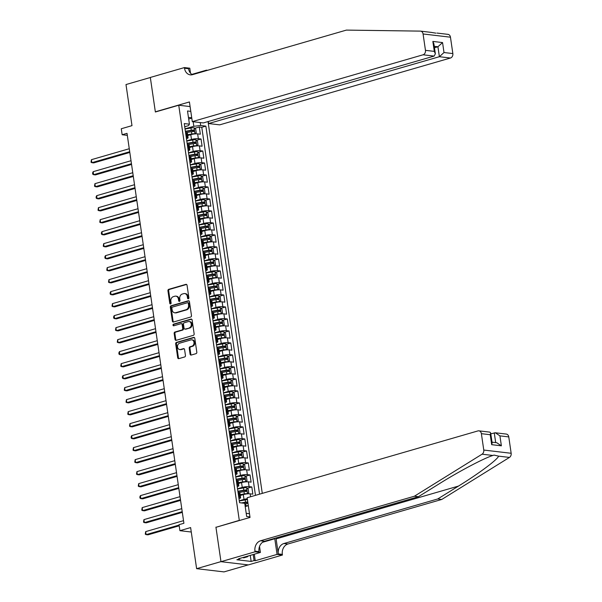 <?xml version="1.0" encoding="UTF-8"?>
<svg xmlns="http://www.w3.org/2000/svg" width="602" height="602" viewBox="0 0 602 602"><rect width="100%" height="100%" fill="white"/><g stroke="black" fill="none" stroke-linecap="round" stroke-linejoin="round"><path stroke-width="0.9" d="M188.328 298.78A0.85 0.677 -83.3 0 0 188.877 297.764L187.049 285.25A1.212 0.971 -83.3 0 0 185.928 284.347L168.718 289.329A1.212 0.971 -83.3 0 0 167.935 290.781L169.764 303.295A0.85 0.677 -83.3 0 0 171.103 302.911L170.863 301.293A3.883 3.093 -83.3 0 1 173.376 296.635L174.806 296.222A3.883 3.093 -83.3 0 1 175.814 296.131A3.883 3.093 -83.3 0 1 178.418 299.104L178.651 300.722A0.85 0.677 -83.3 0 0 179.99 300.338L179.75 298.712A3.883 3.093 -83.3 0 1 182.263 294.062L183.693 293.648A3.883 3.093 -83.3 0 1 184.701 293.558A3.883 3.093 -83.3 0 1 187.305 296.53L187.538 298.148A0.85 0.677 -83.3 0 0 188.328 298.78M190.081 354.149A1.212 0.971 -83.3 0 0 191.21 355.052L196.034 353.652A1.212 0.971 -83.3 0 0 196.816 352.2L194.792 338.301A1.212 0.971 -83.3 0 0 193.663 337.398L176.461 342.387A1.212 0.971 -83.3 0 0 175.679 343.84L177.703 357.738A1.212 0.971 -83.3 0 0 178.832 358.634L184.663 356.948A1.212 0.971 -83.3 0 0 185.446 355.496L184.581 349.544A1.212 0.971 -83.3 0 0 183.452 348.648L180.562 349.484A3.243 2.589 -83.3 0 1 179.72 349.551A3.243 2.589 -83.3 0 1 177.5 346.556A3.243 2.589 -83.3 0 1 179.637 343.185L190.969 339.904A3.243 2.589 -83.3 0 1 191.805 339.829A3.243 2.589 -83.3 0 1 194.025 342.831A3.243 2.589 -83.3 0 1 191.887 346.203L189.999 346.752A1.212 0.971 -83.3 0 0 189.216 348.204L190.081 354.149L190.819 354.239A1.212 0.971 -83.3 0 0 191.278 355.029M216.389 527.179L239.295 520.361L178.741 105.23L155.369 111.995L150.334 77.507L125.991 84.551L131.988 125.645L121.273 128.753L122.153 134.75L127.022 133.335L183.903 523.273L179.035 524.681L179.915 530.678L191.27 532.017M215.93 527.126L220.964 561.621L196.621 568.672L190.623 527.578L179.915 530.678M190.691 317.028A1.212 0.971 -83.3 0 0 191.474 315.576L189.449 301.677A1.212 0.971 -83.3 0 0 188.321 300.774L171.118 305.756A1.212 0.971 -83.3 0 0 170.336 307.216L172.36 321.107A1.212 0.971 -83.3 0 0 173.489 322.01L190.691 317.028M192.121 319.986L194.145 333.884A1.212 0.971 -83.3 0 1 193.362 335.337L176.16 340.326A1.212 0.971 -83.3 0 1 175.031 339.423L174.166 333.478A1.212 0.971 -83.3 0 1 174.949 332.018L181.924 330.001A1.212 0.971 -83.3 0 0 182.707 328.541L182.135 324.598A1.212 0.971 -83.3 0 0 181.006 323.695L173.745 325.802A0.85 0.677 -83.3 0 1 173.504 324.154L190.992 319.09A1.212 0.971 -83.3 0 1 192.121 319.986M248.205 564.894L224.004 571.9L196.621 568.672M250.582 496.77L250.154 493.828L252.855 494.144L251.802 486.943L247.241 488.267M237.527 488.771L242.245 487.409A4.944 0.948 -8.3 0 1 249.1 486.627L248.4 481.826L251.102 482.149L250.056 474.948L245.496 476.265M235.781 476.776L240.499 475.407A4.944 0.948 -8.3 0 1 247.354 474.632L246.654 469.831L249.356 470.147L248.302 462.953L243.742 464.27M234.027 464.774L238.746 463.412A4.944 0.948 -8.3 0 1 245.601 462.629L244.901 457.829L247.603 458.152L246.549 450.951L241.989 452.275M232.274 452.779L236.992 451.41A4.944 0.948 -8.3 0 1 243.848 450.635L243.148 445.834L245.849 446.15L244.803 438.956L240.243 440.273M230.528 440.777L235.247 439.415A4.944 0.948 -8.3 0 1 242.102 438.632L241.402 433.839L244.103 434.155L243.05 426.953L238.49 428.278M228.775 428.782L233.493 427.412A4.944 0.948 -8.3 0 1 240.348 426.637L239.649 421.836L242.35 422.16L241.304 414.959L236.744 416.275M227.029 416.787L231.747 415.418A4.944 0.948 -8.3 0 1 238.603 414.643L237.903 409.842L240.604 410.158L239.551 402.956L234.991 404.281M225.276 404.785L229.994 403.423A4.944 0.948 -8.3 0 1 236.849 402.64L236.15 397.839L238.851 398.163L237.798 390.961L233.237 392.286M223.523 392.79L228.241 391.42A4.944 0.948 -8.3 0 1 235.096 390.645L234.396 385.844L237.098 386.16L236.052 378.967L231.492 380.283M221.777 380.788L226.495 379.426A4.944 0.948 -8.3 0 1 233.35 378.643L232.65 373.85L235.352 374.166L234.298 366.964L229.738 368.289M220.023 368.793L224.742 367.423A4.944 0.948 -8.3 0 1 231.597 366.648L230.897 361.847L233.599 362.171L232.553 354.969L227.992 356.286M218.278 356.798L222.996 355.428A4.944 0.948 -8.3 0 1 229.851 354.653L229.151 349.852L231.853 350.168L230.799 342.967L226.239 344.291M216.524 344.795L221.243 343.433A4.944 0.948 -8.3 0 1 228.098 342.651L227.398 337.85L230.099 338.173L229.046 330.972L224.486 332.296M214.771 332.801L219.489 331.431A4.944 0.948 -8.3 0 1 226.344 330.656L225.645 325.855L228.346 326.171L227.3 318.977L222.74 320.294M213.025 320.798L217.743 319.436A4.944 0.948 -8.3 0 1 224.599 318.654L223.899 313.86L226.6 314.176L225.547 306.975L220.987 308.299M211.272 308.803L215.99 307.434A4.944 0.948 -8.3 0 1 222.845 306.659L222.146 301.858L224.847 302.174L223.801 294.98L219.241 296.297M209.526 296.809L214.244 295.439A4.944 0.948 -8.3 0 1 221.1 294.656L220.4 289.863L223.101 290.179L222.048 282.978L217.488 284.302M207.773 284.806L212.491 283.444A4.944 0.948 -8.3 0 1 219.346 282.662L218.646 277.861L221.348 278.184L220.294 270.983L215.734 272.307M206.019 272.811L210.738 271.442A4.944 0.948 -8.3 0 1 217.593 270.667L216.893 265.866L219.595 266.182L218.549 258.988L213.988 260.305M204.274 260.809L208.992 259.447A4.944 0.948 -8.3 0 1 215.847 258.664L215.147 253.863L217.849 254.187L216.795 246.986L212.235 248.31M202.52 248.814L207.238 247.445A4.944 0.948 -8.3 0 1 214.094 246.669L213.394 241.869L216.095 242.185L215.049 234.991L210.489 236.308M200.775 236.819L205.493 235.45A4.944 0.948 -8.3 0 1 212.348 234.667L211.648 229.874L214.35 230.19L213.296 222.988L208.736 224.313M199.021 224.817L203.739 223.455A4.944 0.948 -8.3 0 1 210.595 222.672L209.895 217.871L212.596 218.195L211.543 210.993L206.983 212.31M197.268 212.822L201.986 211.452A4.944 0.948 -8.3 0 1 208.841 210.677L208.142 205.876L210.843 206.193L209.797 198.999L205.237 200.315M195.522 200.82L200.24 199.458A4.944 0.948 -8.3 0 1 207.096 198.675L206.396 193.874L209.097 194.198L208.044 186.996L203.484 188.321M193.769 188.825L198.487 187.455A4.944 0.948 -8.3 0 1 205.342 186.68L204.642 181.879L207.344 182.195L206.298 175.001L201.738 176.318M192.023 176.822L196.741 175.46A4.944 0.948 -8.3 0 1 203.596 174.678L202.897 169.884L205.598 170.2L204.545 162.999L199.984 164.323M190.27 164.828L194.988 163.458A4.944 0.948 -8.3 0 1 201.843 162.683L201.143 157.882L203.845 158.206L202.791 151.004L198.231 152.321M188.516 152.833L193.234 151.463A4.944 0.948 -8.3 0 1 200.09 150.688L199.39 145.887L202.091 146.203L201.045 139.002L198.344 138.686A4.944 0.948 171.7 0 0 191.489 139.468L186.77 140.83M196.485 140.326L201.045 139.002M250.154 493.828A4.944 0.948 171.7 0 0 243.298 494.603L240.273 495.484M247.309 498.742A4.944 0.948 -8.3 0 0 243.998 499.404L239.28 500.774M248.4 481.826A4.944 0.948 171.7 0 0 241.545 482.608L238.52 483.481M246.654 469.831A4.944 0.948 171.7 0 0 239.792 470.606L236.774 471.486M244.901 457.829A4.944 0.948 171.7 0 0 238.046 458.611L235.021 459.484M243.148 445.834A4.944 0.948 171.7 0 0 236.293 446.616L233.267 447.489M241.402 433.839A4.944 0.948 171.7 0 0 234.547 434.614L231.522 435.494M239.649 421.836A4.944 0.948 171.7 0 0 232.793 422.619L229.768 423.492M237.903 409.842A4.944 0.948 171.7 0 0 231.048 410.617L228.023 411.497M236.15 397.839A4.944 0.948 171.7 0 0 229.294 398.622L226.269 399.495M234.396 385.844A4.944 0.948 171.7 0 0 227.541 386.627L224.516 387.5M232.65 373.85A4.944 0.948 171.7 0 0 225.795 374.625L222.77 375.505M230.897 361.847A4.944 0.948 171.7 0 0 224.042 362.63L221.017 363.503M229.151 349.852A4.944 0.948 171.7 0 0 222.296 350.627L219.271 351.508M227.398 337.85A4.944 0.948 171.7 0 0 220.543 338.633L217.518 339.505M225.645 325.855A4.944 0.948 171.7 0 0 218.789 326.63L215.764 327.511M223.899 313.86A4.944 0.948 171.7 0 0 217.044 314.635L214.019 315.508M222.146 301.858A4.944 0.948 171.7 0 0 215.29 302.64L212.265 303.513M220.4 289.863A4.944 0.948 171.7 0 0 213.544 290.638L210.519 291.518M218.646 277.861A4.944 0.948 171.7 0 0 211.791 278.643L208.766 279.516M216.893 265.866A4.944 0.948 171.7 0 0 210.038 266.641L207.013 267.521M215.147 253.863A4.944 0.948 171.7 0 0 208.292 254.646L205.267 255.519M213.394 241.869A4.944 0.948 171.7 0 0 206.539 242.651L203.514 243.524M211.648 229.874A4.944 0.948 171.7 0 0 204.793 230.649L201.768 231.529M209.895 217.871A4.944 0.948 171.7 0 0 203.04 218.654L200.014 219.527M208.142 205.876A4.944 0.948 171.7 0 0 201.286 206.652L198.261 207.532M206.396 193.874A4.944 0.948 171.7 0 0 199.54 194.657L196.515 195.53M204.642 181.879A4.944 0.948 171.7 0 0 197.787 182.662L194.762 183.535M202.897 169.884A4.944 0.948 171.7 0 0 196.041 170.659L193.016 171.54M201.143 157.882A4.944 0.948 171.7 0 0 194.288 158.665L191.263 159.538M199.39 145.887A4.944 0.948 171.7 0 0 192.535 146.662L189.51 147.543M239.762 520.414L239.295 520.361M262.276 493.384L208.036 121.574M178.741 105.23L190.097 106.569M259.56 494.167L205.861 126.119L200.684 125.502L193.829 126.285L185.017 128.836M249.958 516.9L246.669 516.508L244.743 503.31L239.558 502.7L184.25 123.568L189.434 124.178L187.508 110.979L190.796 111.37M200.255 122.56L200.684 125.502M255.466 495.356L201.775 127.3L199.292 127.007L200.346 134.208L197.644 133.885A4.944 0.948 171.7 0 0 190.789 134.667L187.764 135.54M186.462 138.746A4.944 0.948 171.7 0 0 188.087 137.775A4.944 0.948 171.7 0 0 187.094 137.361L186.251 137.264M188.087 137.775L187.388 132.974A4.944 0.948 171.7 0 0 186.394 132.56L185.544 132.463M238.753 497.199L239.604 497.297A4.944 0.948 -8.3 0 1 240.597 497.711A4.944 0.948 -8.3 0 1 238.971 498.682M240.597 497.711L239.897 492.91A4.944 0.948 171.7 0 0 238.904 492.496L238.053 492.398M237.007 485.204L237.85 485.302A4.944 0.948 -8.3 0 1 238.843 485.716A4.944 0.948 -8.3 0 1 237.226 486.687M238.843 485.716L238.144 480.915A4.944 0.948 171.7 0 0 237.15 480.501L236.308 480.404M235.254 473.202L236.097 473.3A4.944 0.948 -8.3 0 1 237.098 473.714A4.944 0.948 -8.3 0 1 235.472 474.685M237.098 473.714L236.398 468.92A4.944 0.948 171.7 0 0 235.397 468.506L234.554 468.401M233.508 461.207L234.351 461.305A4.944 0.948 -8.3 0 1 235.344 461.719A4.944 0.948 -8.3 0 1 233.719 462.69M235.344 461.719L234.645 456.918A4.944 0.948 171.7 0 0 233.651 456.504L232.808 456.406M231.755 449.205L232.598 449.31A4.944 0.948 -8.3 0 1 233.599 449.724A4.944 0.948 -8.3 0 1 231.973 450.687M233.599 449.724L232.899 444.923A4.944 0.948 171.7 0 0 231.898 444.509L231.055 444.411M230.002 437.21L230.852 437.308A4.944 0.948 -8.3 0 1 231.845 437.722A4.944 0.948 -8.3 0 1 230.22 438.692M231.845 437.722L231.145 432.921A4.944 0.948 171.7 0 0 230.152 432.507L229.302 432.409M228.256 425.208L229.099 425.313A4.944 0.948 -8.3 0 1 230.092 425.727A4.944 0.948 -8.3 0 1 228.474 426.698M230.092 425.727L229.392 420.926A4.944 0.948 171.7 0 0 228.399 420.512L227.556 420.414M226.502 413.213L227.345 413.311A4.944 0.948 -8.3 0 1 228.346 413.724A4.944 0.948 -8.3 0 1 226.721 414.695M228.346 413.724L227.646 408.931A4.944 0.948 171.7 0 0 226.645 408.517L225.803 408.412M224.757 401.218L225.6 401.316A4.944 0.948 -8.3 0 1 226.593 401.73A4.944 0.948 -8.3 0 1 224.967 402.7M226.593 401.73L225.893 396.929A4.944 0.948 171.7 0 0 224.9 396.515L224.057 396.417M223.003 389.216L223.846 389.313A4.944 0.948 -8.3 0 1 224.847 389.735A4.944 0.948 -8.3 0 1 223.222 390.698M224.847 389.735L224.147 384.934A4.944 0.948 171.7 0 0 223.146 384.52L222.304 384.415M221.25 377.221L222.1 377.319A4.944 0.948 -8.3 0 1 223.094 377.732A4.944 0.948 -8.3 0 1 221.468 378.703M223.094 377.732L222.394 372.931A4.944 0.948 171.7 0 0 221.401 372.518L220.55 372.42M219.504 365.218L220.347 365.324A4.944 0.948 -8.3 0 1 221.34 365.738A4.944 0.948 -8.3 0 1 219.722 366.708M221.34 365.738L220.641 360.937A4.944 0.948 171.7 0 0 219.647 360.523L218.804 360.425M217.751 353.223L218.594 353.321A4.944 0.948 -8.3 0 1 219.595 353.735A4.944 0.948 -8.3 0 1 217.969 354.706M219.595 353.735L218.895 348.942A4.944 0.948 171.7 0 0 217.894 348.52L217.051 348.423M216.005 341.229L216.848 341.326A4.944 0.948 -8.3 0 1 217.841 341.74A4.944 0.948 -8.3 0 1 216.216 342.711M217.841 341.74L217.141 336.939A4.944 0.948 171.7 0 0 216.148 336.526L215.305 336.428M214.252 329.226L215.095 329.324A4.944 0.948 -8.3 0 1 216.095 329.745A4.944 0.948 -8.3 0 1 214.47 330.709M216.095 329.745L215.396 324.945A4.944 0.948 171.7 0 0 214.395 324.531L213.552 324.425M212.498 317.231L213.349 317.329A4.944 0.948 -8.3 0 1 214.342 317.743A4.944 0.948 -8.3 0 1 212.717 318.714M214.342 317.743L213.642 312.942A4.944 0.948 171.7 0 0 212.649 312.528L211.799 312.43M210.753 305.229L211.595 305.334A4.944 0.948 -8.3 0 1 212.589 305.748A4.944 0.948 -8.3 0 1 210.971 306.719M212.589 305.748L211.889 300.947A4.944 0.948 171.7 0 0 210.896 300.533L210.053 300.436M208.999 293.234L209.842 293.332A4.944 0.948 -8.3 0 1 210.843 293.746A4.944 0.948 -8.3 0 1 209.218 294.717M210.843 293.746L210.143 288.952A4.944 0.948 171.7 0 0 209.142 288.531L208.3 288.433M207.254 281.239L208.096 281.337A4.944 0.948 -8.3 0 1 209.09 281.751A4.944 0.948 -8.3 0 1 207.464 282.722M209.09 281.751L208.39 276.95A4.944 0.948 171.7 0 0 207.397 276.536L206.554 276.438M205.5 269.237L206.343 269.335A4.944 0.948 -8.3 0 1 207.344 269.749A4.944 0.948 -8.3 0 1 205.718 270.719M207.344 269.749L206.644 264.955A4.944 0.948 171.7 0 0 205.643 264.541L204.8 264.436M203.747 257.242L204.597 257.34A4.944 0.948 -8.3 0 1 205.591 257.754A4.944 0.948 -8.3 0 1 203.965 258.725M205.591 257.754L204.891 252.953A4.944 0.948 171.7 0 0 203.897 252.539L203.047 252.441M202.001 245.24L202.844 245.345A4.944 0.948 -8.3 0 1 203.837 245.759A4.944 0.948 -8.3 0 1 202.219 246.73M203.837 245.759L203.137 240.958A4.944 0.948 171.7 0 0 202.144 240.544L201.301 240.446M200.248 233.245L201.091 233.343A4.944 0.948 -8.3 0 1 202.091 233.757A4.944 0.948 -8.3 0 1 200.466 234.727M202.091 233.757L201.392 228.956A4.944 0.948 171.7 0 0 200.391 228.542L199.548 228.444M198.502 221.243L199.345 221.348A4.944 0.948 -8.3 0 1 200.338 221.762A4.944 0.948 -8.3 0 1 198.713 222.732M200.338 221.762L199.638 216.961A4.944 0.948 171.7 0 0 198.645 216.547L197.802 216.449M196.749 209.248L197.591 209.345A4.944 0.948 -8.3 0 1 198.592 209.759A4.944 0.948 -8.3 0 1 196.967 210.73M198.592 209.759L197.892 204.966A4.944 0.948 171.7 0 0 196.892 204.552L196.049 204.447M194.995 197.253L195.846 197.351A4.944 0.948 -8.3 0 1 196.839 197.765A4.944 0.948 -8.3 0 1 195.214 198.735M196.839 197.765L196.139 192.964A4.944 0.948 171.7 0 0 195.146 192.55L194.295 192.452M193.25 185.25L194.092 185.348A4.944 0.948 -8.3 0 1 195.086 185.77A4.944 0.948 -8.3 0 1 193.468 186.733M195.086 185.77L194.386 180.969A4.944 0.948 171.7 0 0 193.392 180.555L192.55 180.457M191.496 173.256L192.339 173.353A4.944 0.948 -8.3 0 1 193.34 173.767A4.944 0.948 -8.3 0 1 191.714 174.738M193.34 173.767L192.64 168.966A4.944 0.948 171.7 0 0 191.639 168.552L190.796 168.455M189.75 161.253L190.593 161.359A4.944 0.948 -8.3 0 1 191.586 161.772A4.944 0.948 -8.3 0 1 189.961 162.743M191.586 161.772L190.887 156.971A4.944 0.948 171.7 0 0 189.893 156.558L189.051 156.46M187.997 149.258L188.84 149.356A4.944 0.948 -8.3 0 1 189.841 149.77A4.944 0.948 -8.3 0 1 188.215 150.741M189.841 149.77L189.141 144.977A4.944 0.948 171.7 0 0 188.14 144.563L187.297 144.457M200.09 150.688L202.791 151.004M201.843 162.683L204.545 162.999M203.596 174.678L206.298 175.001M205.342 186.68L208.044 186.996M207.096 198.675L209.797 198.999M208.841 210.677L211.543 210.993M210.595 222.672L213.296 222.988M212.348 234.667L215.049 234.991M214.094 246.669L216.795 246.986M215.847 258.664L218.549 258.988M217.593 270.667L220.294 270.983M219.346 282.662L222.048 282.978M221.1 294.656L223.801 294.98M222.845 306.659L225.547 306.975M224.599 318.654L227.3 318.977M226.344 330.656L229.046 330.972M228.098 342.651L230.799 342.967M229.851 354.653L232.553 354.969M231.597 366.648L234.298 366.964M233.35 378.643L236.052 378.967M235.096 390.645L237.798 390.961M236.849 402.64L239.551 402.956M238.603 414.643L241.304 414.959M240.348 426.637L243.05 426.953M242.102 438.632L244.803 438.956M243.848 450.635L246.549 450.951M245.601 462.629L248.302 462.953M247.354 474.632L250.056 474.948M249.1 486.627L251.802 486.943M248.317 505.657L245.217 506.553M193.829 126.285L193.159 121.724M188.682 119.023L191.782 118.12M184.716 126.751L188.494 125.652L189.434 124.178M122.153 134.75L127.315 135.36M191.729 117.781L188.441 117.398M246.203 513.325L249.491 513.717M194.732 128.331L199.292 127.007M201.775 127.3L205.861 126.119M188.494 298.705A0.85 0.677 -83.3 0 1 188.283 298.238L188.042 296.613A3.883 3.093 -83.3 0 0 185.439 293.648L184.701 293.558M175.814 296.131L176.552 296.222A3.883 3.093 -83.3 0 1 179.155 299.194L179.388 300.812A0.85 0.677 -83.3 0 0 179.607 301.278M186.597 284.453L169.463 289.419A1.212 0.971 -83.3 0 0 168.68 290.871L170.501 303.385A0.85 0.677 -83.3 0 0 170.72 303.852M188.99 300.88L171.856 305.846A1.212 0.971 -83.3 0 0 171.073 307.298L173.098 321.197A1.212 0.971 -83.3 0 0 173.557 321.987M188.298 303.363A0.85 0.677 -83.3 0 0 187.508 302.731L172.413 307.103A0.85 0.677 -83.3 0 0 171.863 308.119L172.112 309.827A3.883 3.093 -83.3 0 0 174.715 312.799A3.883 3.093 -83.3 0 0 175.716 312.709L186.041 309.721A3.883 3.093 -83.3 0 0 188.546 305.063L188.298 303.363L189.043 303.446A0.85 0.677 -83.3 0 0 188.253 302.814M174.715 312.799L175.453 312.882A3.883 3.093 -83.3 0 0 176.461 312.799L175.716 312.709M189.043 303.446L189.291 305.154A3.883 3.093 -83.3 0 1 186.778 309.812L176.461 312.799M181.322 323.673L182.06 323.763A1.212 0.971 -83.3 0 1 182.873 324.689L183.452 328.632A1.212 0.971 -83.3 0 1 182.669 330.084L175.686 332.108A1.212 0.971 -83.3 0 0 174.904 333.561L175.769 339.513A1.212 0.971 -83.3 0 0 176.228 340.303M191.662 319.195L174.241 324.245A0.85 0.677 -83.3 0 0 173.933 325.75M189.163 327.902A3.243 2.589 -83.3 0 0 191.301 324.531A3.243 2.589 -83.3 0 0 189.088 321.528A3.243 2.589 -83.3 0 0 188.245 321.603L184.257 322.755A1.212 0.971 -83.3 0 0 183.475 324.215L184.046 328.158A1.212 0.971 -83.3 0 0 185.175 329.061L189.908 327.992A3.243 2.589 -83.3 0 0 192.046 324.621A3.243 2.589 -83.3 0 0 189.826 321.618L189.088 321.528M184.859 329.083L185.604 329.174A1.212 0.971 -83.3 0 0 185.913 329.143L185.175 329.061M189.908 327.992L185.913 329.143M191.805 339.829L192.542 339.919A3.243 2.589 -83.3 0 1 194.762 342.914A3.243 2.589 -83.3 0 1 192.625 346.285L190.736 346.835A1.212 0.971 -83.3 0 0 189.954 348.287L190.819 354.239M179.72 349.551L180.457 349.642A3.243 2.589 -83.3 0 0 181.3 349.566L180.562 349.484M184.122 348.754L181.3 349.566M194.333 337.511L177.199 342.47A1.212 0.971 -83.3 0 0 176.416 343.923L178.44 357.821A1.212 0.971 -83.3 0 0 178.899 358.619M194.153 134.005L196.244 132.749L195.725 129.152L194.062 127.775A3.273 0.632 171.7 0 0 190.932 127.985L185.047 129.024M193.265 134.126L187.689 135.029M194.943 133.772A3.273 0.632 171.7 0 0 191.805 133.983L187.643 134.72M129.264 148.724L91.421 159.688L91.858 162.683L93.709 162.901L129.806 152.449M186.522 132.575L191.474 131.703A3.273 0.632 -8.3 0 1 193.934 131.462L193.724 130.024A3.273 0.632 171.7 0 0 191.263 130.265L185.378 131.304M185.424 131.612L192.324 130.431L193.114 131.168M91.421 159.688L91.015 162.216L91.858 162.683L129.701 151.727M248.385 555.924L247.512 556.752L243.614 557.881L243.14 557.444M247.512 556.752L247.038 556.316M431.175 32.388L435.886 33.155M208.315 121.491L208.616 123.545L219.677 124.855L450.454 58.018L439.385 56.708L437.932 46.753L434.268 46.324M208.616 123.545L439.385 56.708L444.005 52.532L452.847 53.57L450.462 37.196L423.071 33.968A3.71 2.957 -83.3 0 0 420.587 31.131A3.71 2.957 -83.3 0 0 420.339 31.116L346.391 30.1L192.542 74.656A8.646 6.9 96.7 0 1 190.307 74.851A8.646 6.9 96.7 0 1 184.505 68.237L184.408 67.574L150.327 77.447L155.339 111.821L155.805 111.874M155.339 111.821L189.419 101.949L192.294 121.627L423.063 54.79A3.71 2.957 -83.3 0 0 425.463 50.342L423.071 33.968M191.857 74.392L206.426 70.171L207.577 70.306M184.408 67.574L189.773 68.207L190.503 73.181M192.294 121.627L203.356 122.928L434.132 56.091L423.063 54.79M206.494 70.615L206.426 70.171M447.73 34.344A3.71 2.957 96.7 0 1 447.971 34.359A3.71 2.957 96.7 0 1 450.462 37.196M452.847 53.57A3.71 2.957 96.7 0 1 450.454 58.018M192.377 74.701A8.646 6.9 96.7 0 1 188.554 68.711L184.505 68.237M434.478 47.754L437.932 46.753L442.553 42.569L444.005 52.532M425.463 50.342L434.305 51.388L435.359 53.796L434.132 56.091M434.305 51.388L432.853 41.425L433.907 43.833L435.359 53.796M508.773 436.901L499.923 435.863L495.333 432.778L506.282 434.072A3.71 2.957 96.7 0 1 508.773 436.901L511.158 453.283A3.71 2.957 96.7 0 1 509.45 457.422L441.778 499.449L437.729 498.968L283.881 543.531A8.646 6.9 -83.3 0 0 278.29 553.9L276.1 538.903A16.096 9.203 73.8 0 0 275.949 537.97M437.729 498.968L458.476 486.085C478.507 473.789 497.463 459.65 498.622 456.143L494.054 455.097L492.895 455.466C484.189 458.084 458.829 471.471 439.197 483.812L418.443 496.695L264.594 541.258A8.646 6.9 -83.3 0 0 259.003 551.628L254.955 551.154L255.052 551.808L220.972 561.681L215.952 527.307L250.033 517.434L247.166 497.756L477.935 430.919A3.71 2.957 -83.3 0 1 478.899 430.844A3.71 2.957 -83.3 0 1 481.382 433.673L483.775 450.055L511.158 453.283M441.778 499.449L287.929 544.005A8.646 6.9 -83.3 0 0 282.338 554.382L282.436 555.036L248.355 564.909L220.972 561.681M418.443 496.695L414.394 496.221L260.546 540.777A8.646 6.9 -83.3 0 0 254.955 551.154M492.895 455.466L482.059 454.194L414.394 496.221M254.307 554.209L255.256 560.725L254.074 560.582L253.194 554.532M239.724 558.438L239.792 558.897L236.864 559.747L251.154 561.433L254.074 560.582M239.792 558.897L238.603 558.761L260.418 552.44L255.052 551.808M282.436 555.036L277.07 554.404L274.783 538.752A13.899 7.946 73.8 0 0 274.723 538.323M255.256 560.725L277.07 554.404M490.803 433.846L495.333 432.778M259.537 546.443L260.418 552.44M482.059 454.194A3.71 2.957 -83.3 0 0 483.775 450.055M251.154 561.433L250.274 555.383M499.923 435.863L501.376 445.819L496.785 442.733L492.022 442.177M501.376 445.819L491.683 444.675L492.12 442.891L490.668 432.936L489.847 432.131L478.899 430.844M491.683 444.675L490.231 434.719L490.668 432.936M195.906 146L197.998 144.743L197.471 141.146L195.816 139.769A3.273 0.632 171.7 0 0 192.678 139.98L186.793 141.026M195.018 146.128L189.434 147.023M196.688 145.774A3.273 0.632 171.7 0 0 193.558 145.977L189.389 146.715M131.018 160.719L93.167 171.683L93.603 174.685L95.455 174.904L131.56 164.444M188.275 144.578L193.219 143.697A3.273 0.632 -8.3 0 1 195.68 143.464L195.477 142.019A3.273 0.632 171.7 0 0 193.009 142.26L187.132 143.306M187.177 143.615L194.07 142.426L194.867 143.171M93.167 171.683L92.588 173.015L92.768 174.211L93.603 174.685L131.454 163.721M197.652 157.995L199.744 156.746L199.224 153.141L197.569 151.772A3.273 0.632 171.7 0 0 194.431 151.982L188.546 153.021M196.764 158.123L191.188 159.026M198.442 157.769A3.273 0.632 171.7 0 0 195.304 157.98L191.143 158.717M132.764 172.721L94.92 183.678L95.357 186.68L97.208 186.898L133.305 176.446M190.029 156.573L194.973 155.7A3.273 0.632 -8.3 0 1 197.433 155.459L197.223 154.022A3.273 0.632 171.7 0 0 194.762 154.262L188.877 155.301M188.923 155.609L195.823 154.428L196.621 155.165M94.92 183.678L94.514 186.214L95.357 186.68L133.2 175.716M199.405 169.997L201.497 168.741L200.97 165.144L199.315 163.767A3.273 0.632 171.7 0 0 196.177 163.977L190.3 165.016M198.517 170.118L192.941 171.021M200.195 169.764A3.273 0.632 171.7 0 0 197.057 169.975L192.896 170.712M134.517 184.716L96.666 195.68L97.11 198.675L98.961 198.893L135.059 188.441M191.775 168.575L196.726 167.695A3.273 0.632 -8.3 0 1 199.187 167.454L198.976 166.017A3.273 0.632 171.7 0 0 196.515 166.257L190.631 167.296M190.676 167.604L197.576 166.423L198.367 167.168M96.666 195.68L96.087 197.012L96.267 198.208L97.11 198.675L134.953 187.719M201.151 181.992L203.25 180.743L202.723 177.138L201.068 175.769A3.273 0.632 171.7 0 0 197.93 175.972L192.046 177.018M200.27 182.12L194.687 183.023M201.941 181.766A3.273 0.632 171.7 0 0 198.803 181.977L194.642 182.715M136.263 196.719L98.419 207.675L98.856 210.677L100.707 210.896L136.812 200.436M193.528 180.57L198.472 179.697A3.273 0.632 -8.3 0 1 200.933 179.456L200.722 178.011A3.273 0.632 171.7 0 0 198.261 178.252L192.377 179.298M192.422 179.607L199.322 178.418L200.12 179.163M98.419 207.675L98.013 210.211L98.856 210.677L136.707 199.713M202.904 193.994L204.996 192.738L204.469 189.141L202.814 187.764A3.273 0.632 171.7 0 0 199.683 187.975L193.799 189.013M202.016 194.115L196.44 195.018M203.694 193.761A3.273 0.632 171.7 0 0 200.556 193.972L196.395 194.709M138.016 208.713L100.173 219.677L100.609 222.672L102.46 222.89L138.558 212.438M195.274 192.565L200.225 191.692A3.273 0.632 -8.3 0 1 202.686 191.451L202.475 190.014A3.273 0.632 171.7 0 0 200.014 190.255L194.13 191.293M194.175 191.602L201.076 190.42L201.866 191.158M100.173 219.677L99.766 222.206L100.609 222.672L138.452 211.716M204.657 205.989L206.749 204.733L206.223 201.136L204.567 199.759A3.273 0.632 171.7 0 0 201.429 199.969L195.545 201.015M203.769 206.117L198.186 207.013M205.44 205.764A3.273 0.632 171.7 0 0 202.31 205.967L198.141 206.704M139.769 220.708L101.919 231.672L102.355 234.675L104.206 234.893L140.311 224.433M197.027 204.567L201.971 203.694A3.273 0.632 -8.3 0 1 204.432 203.453L204.228 202.009A3.273 0.632 171.7 0 0 201.76 202.249L195.883 203.295M195.928 203.604L202.821 202.415L203.619 203.16M101.919 231.672L101.339 233.004L101.52 234.201L102.355 234.675L140.206 223.711M206.403 217.984L208.495 216.735L207.976 213.131L206.32 211.761A3.273 0.632 171.7 0 0 203.183 211.972L197.298 213.01M205.515 218.112L199.939 219.015M207.193 217.758A3.273 0.632 171.7 0 0 204.055 217.969L199.894 218.707M141.515 232.711L103.672 243.667L104.108 246.669L105.96 246.888L142.057 236.435M198.78 216.562L203.724 215.689A3.273 0.632 -8.3 0 1 206.185 215.448L205.974 214.011A3.273 0.632 171.7 0 0 203.514 214.252L197.629 215.29M197.674 215.599L204.575 214.417L205.372 215.155M103.672 243.667L103.266 246.203L104.108 246.669L141.952 235.706M208.157 229.987L210.248 228.73L209.722 225.133L208.066 223.756A3.273 0.632 171.7 0 0 204.928 223.967L199.051 225.005M207.269 230.114L201.693 231.01M208.947 229.753A3.273 0.632 171.7 0 0 205.809 229.964L201.647 230.701M143.268 244.705L105.418 255.669L105.862 258.664L107.713 258.883L143.81 248.43M200.526 228.564L205.478 227.684A3.273 0.632 -8.3 0 1 207.938 227.443L207.728 226.006A3.273 0.632 171.7 0 0 205.267 226.247L199.382 227.285M199.428 227.601L206.328 226.412L207.118 227.157M105.418 255.669L104.838 257.001L105.019 258.198L105.862 258.664L143.705 247.708M209.902 241.981L212.002 240.732L211.475 237.128L209.82 235.758A3.273 0.632 171.7 0 0 206.682 235.961L200.797 237.007M209.022 242.109L203.438 243.012M210.692 241.756A3.273 0.632 171.7 0 0 207.555 241.966L203.393 242.704M145.014 256.708L107.171 267.664L107.607 270.667L109.459 270.885L145.564 260.425M202.28 240.559L207.223 239.686A3.273 0.632 -8.3 0 1 209.684 239.445L209.473 238.008A3.273 0.632 171.7 0 0 207.013 238.242L201.128 239.287M201.173 239.596L208.074 238.407L208.871 239.152M107.171 267.664L106.765 270.2L107.607 270.667L145.458 259.703M211.656 253.984L213.748 252.727L213.221 249.13L211.565 247.753A3.273 0.632 171.7 0 0 208.435 247.964L202.55 249.002M210.768 254.104L205.192 255.007M212.446 253.751A3.273 0.632 171.7 0 0 209.308 253.961L205.147 254.699M146.768 268.703L108.924 279.667L109.361 282.662L111.212 282.88L147.309 272.428M204.025 252.562L208.977 251.681A3.273 0.632 -8.3 0 1 211.437 251.44L211.227 250.003A3.273 0.632 171.7 0 0 208.766 250.244L202.882 251.282M202.927 251.591L209.827 250.409L210.617 251.147M108.924 279.667L108.518 282.195L109.361 282.662L147.204 271.705M213.409 265.979L215.501 264.722L214.974 261.125L213.319 259.755A3.273 0.632 171.7 0 0 210.181 259.959L204.296 261.005M212.521 266.107L206.937 267.01M214.192 265.753A3.273 0.632 171.7 0 0 211.061 265.964L206.892 266.694M148.521 280.698L110.67 291.661L111.107 294.664L112.958 294.882L149.063 284.422M205.779 264.556L210.723 263.684A3.273 0.632 -8.3 0 1 213.183 263.443L212.98 261.998A3.273 0.632 171.7 0 0 210.512 262.239L204.635 263.285M204.68 263.593L211.573 262.404L212.371 263.149M110.67 291.661L110.091 292.993L110.271 294.197L111.107 294.664L148.957 283.7M215.155 277.973L217.247 276.724L216.728 273.127L215.072 271.75A3.273 0.632 171.7 0 0 211.934 271.961L206.05 272.999M214.267 278.101L208.691 279.004M215.945 277.748A3.273 0.632 171.7 0 0 212.807 277.958L208.646 278.696M150.267 292.7L112.423 303.656L112.86 306.659L114.711 306.877L150.809 296.425M207.532 276.551L212.476 275.678A3.273 0.632 -8.3 0 1 214.937 275.438L214.726 274A3.273 0.632 171.7 0 0 212.265 274.241L206.381 275.28M206.426 275.588L213.326 274.407L214.124 275.144M112.423 303.656L112.017 306.192L112.86 306.659L150.703 295.695M216.908 289.976L219 288.719L218.473 285.122L216.818 283.745A3.273 0.632 171.7 0 0 213.68 283.956L207.803 284.994M216.02 290.104L210.444 290.999M217.698 289.75A3.273 0.632 171.7 0 0 214.56 289.953L210.399 290.691M152.02 304.695L114.169 315.659L114.613 318.654L116.464 318.872L152.562 308.42M209.278 288.554L214.229 287.673A3.273 0.632 -8.3 0 1 216.69 287.44L216.479 285.995A3.273 0.632 171.7 0 0 214.019 286.236L208.134 287.274M208.179 287.59L215.08 286.401L215.87 287.146M114.169 315.659L113.59 316.991L113.77 318.187L114.613 318.654L152.456 307.697M218.654 301.971L220.753 300.722L220.227 297.117L218.571 295.748A3.273 0.632 171.7 0 0 215.433 295.958L209.549 296.997M217.773 302.099L212.19 303.002M219.444 301.745A3.273 0.632 171.7 0 0 216.306 301.956L212.145 302.693M153.766 316.697L115.923 327.654L116.359 330.656L118.21 330.874L154.315 320.414M211.031 300.548L215.975 299.676A3.273 0.632 -8.3 0 1 218.436 299.435L218.225 297.998A3.273 0.632 171.7 0 0 215.764 298.231L209.88 299.277M209.925 299.585L216.825 298.404L217.623 299.141M115.923 327.654L115.516 330.189L116.359 330.656L154.21 319.692M220.407 313.973L222.499 312.716L221.972 309.119L220.317 307.742A3.273 0.632 171.7 0 0 217.187 307.953L211.302 308.992M219.519 314.093L213.943 314.996M221.197 313.74A3.273 0.632 171.7 0 0 218.059 313.951L213.898 314.688M155.519 328.692L117.676 339.656L118.112 342.651L119.964 342.869L156.061 332.417M212.777 312.551L217.728 311.67A3.273 0.632 -8.3 0 1 220.189 311.43L219.978 309.992A3.273 0.632 171.7 0 0 217.518 310.233L211.633 311.272M211.678 311.58L218.579 310.399L219.369 311.136M117.676 339.656L117.27 342.184L118.112 342.651L155.956 331.694M222.161 325.968L224.253 324.711L223.726 321.114L222.07 319.745A3.273 0.632 171.7 0 0 218.932 319.948L213.048 320.994M221.273 326.096L215.689 326.999M222.943 325.742A3.273 0.632 171.7 0 0 219.813 325.953L215.644 326.683M157.272 340.687L119.422 351.651L119.858 354.653L121.709 354.871L157.814 344.412M214.53 324.546L219.474 323.673A3.273 0.632 -8.3 0 1 221.935 323.432L221.732 321.987A3.273 0.632 171.7 0 0 219.263 322.228L213.386 323.274M213.432 323.583L220.324 322.394L221.122 323.139M119.422 351.651L118.842 352.983L119.023 354.187L119.858 354.653L157.709 343.689M223.906 337.963L225.998 336.714L225.479 333.117L223.824 331.74A3.273 0.632 171.7 0 0 220.686 331.95L214.801 332.989M223.018 338.091L217.442 338.994M224.697 337.737A3.273 0.632 171.7 0 0 221.559 337.948L217.397 338.685M159.018 352.689L121.175 363.653L121.612 366.648L123.463 366.866L159.56 356.414M216.284 336.541L221.227 335.668A3.273 0.632 -8.3 0 1 223.688 335.427L223.477 333.99A3.273 0.632 171.7 0 0 221.017 334.23L215.132 335.269M215.177 335.577L222.078 334.396L222.875 335.133M121.175 363.653L120.769 366.182L121.612 366.648L159.455 355.684M225.66 349.965L227.752 348.708L227.225 345.112L225.569 343.734A3.273 0.632 171.7 0 0 222.431 343.945L216.554 344.991M224.772 350.093L219.196 350.989M225.615 343.772L226.48 349.709A3.273 0.632 171.7 0 0 223.312 349.943L219.151 350.68M160.772 364.684L122.921 375.648L123.365 378.65L125.208 378.869L161.313 368.409M218.029 348.543L222.981 347.663A3.273 0.632 -8.3 0 1 225.441 347.429L225.231 345.984A3.273 0.632 171.7 0 0 222.77 346.225L216.886 347.264M216.931 347.58L223.831 346.391L224.621 347.136M122.921 375.648L122.341 376.98L122.522 378.176L123.365 378.65L161.208 367.687M227.405 361.96L229.505 360.711L228.978 357.106L227.323 355.737A3.273 0.632 171.7 0 0 224.185 355.948L218.3 356.986M226.525 362.088L220.942 362.991M228.196 361.734A3.273 0.632 171.7 0 0 225.058 361.945L220.896 362.682M162.517 376.686L124.674 387.643L125.111 390.645L126.962 390.864L163.067 380.404M219.783 360.538L224.727 359.665A3.273 0.632 -8.3 0 1 227.187 359.424L226.977 357.987A3.273 0.632 171.7 0 0 224.516 358.228L218.631 359.266M218.677 359.575L225.577 358.393L226.375 359.131M124.674 387.643L124.268 390.179L125.111 390.645L162.961 379.681M229.159 373.962L231.251 372.706L230.724 369.109L229.069 367.732A3.273 0.632 171.7 0 0 225.938 367.942L220.054 368.981M228.271 374.083L222.695 374.986M229.949 373.729A3.273 0.632 171.7 0 0 226.811 373.94L222.65 374.677M164.271 388.681L126.428 399.645L126.864 402.64L128.715 402.858L164.813 392.406M221.528 372.54L226.48 371.66A3.273 0.632 -8.3 0 1 228.941 371.419L228.73 369.982A3.273 0.632 171.7 0 0 226.269 370.222L220.385 371.261M220.43 371.569L227.33 370.388L228.12 371.125M126.428 399.645L126.021 402.174L126.864 402.64L164.707 391.684M230.912 385.957L233.004 384.708L232.477 381.104L230.822 379.734A3.273 0.632 171.7 0 0 227.684 379.937L221.799 380.983M230.024 386.085L224.441 386.988M231.695 385.731A3.273 0.632 171.7 0 0 228.564 385.942L224.395 386.672M166.024 400.684L128.173 411.64L128.61 414.643L130.461 414.861L166.566 404.401M223.282 384.535L228.226 383.662A3.273 0.632 -8.3 0 1 230.686 383.421L230.483 381.977A3.273 0.632 171.7 0 0 228.015 382.217L222.138 383.263M222.183 383.572L229.076 382.383L229.874 383.128M128.173 411.64L127.767 414.176L128.61 414.643L166.461 403.679M232.658 397.96L234.75 396.703L234.231 393.106L232.575 391.729A3.273 0.632 171.7 0 0 229.437 391.94L223.553 392.978M231.77 398.08L226.194 398.983M233.448 397.726A3.273 0.632 171.7 0 0 230.31 397.937L226.149 398.674M167.77 412.679L129.927 423.642L130.363 426.637L132.214 426.856L168.312 416.403M225.035 396.53L229.979 395.657A3.273 0.632 -8.3 0 1 232.44 395.416L232.229 393.979A3.273 0.632 171.7 0 0 229.768 394.22L223.884 395.258M223.929 395.567L230.829 394.385L231.627 395.123M129.927 423.642L129.52 426.171L130.363 426.637L168.206 415.681M234.411 409.954L236.503 408.698L235.976 405.101L234.321 403.724A3.273 0.632 171.7 0 0 231.183 403.934L225.306 404.98M233.523 410.082L227.947 410.978M235.201 409.729A3.273 0.632 171.7 0 0 232.063 409.932L227.902 410.669M169.523 424.673L131.672 435.637L132.116 438.64L133.96 438.858L170.065 428.398M226.781 408.532L231.732 407.652A3.273 0.632 -8.3 0 1 234.193 407.419L233.982 405.974A3.273 0.632 171.7 0 0 231.522 406.215L225.637 407.261M225.682 407.569L232.583 406.38L233.373 407.125M131.672 435.637L131.093 436.969L131.274 438.166L132.116 438.64L169.96 427.676M236.157 421.949L238.257 420.7L237.73 417.096L236.074 415.726A3.273 0.632 171.7 0 0 232.936 415.937L227.052 416.975M235.277 422.077L229.693 422.98M236.947 421.724A3.273 0.632 171.7 0 0 233.809 421.934L229.648 422.672M171.269 436.676L133.426 447.632L133.862 450.635L135.713 450.853L171.818 440.401M228.534 420.527L233.478 419.654A3.273 0.632 -8.3 0 1 235.939 419.413L235.728 417.976A3.273 0.632 171.7 0 0 233.267 418.217L227.383 419.255M227.428 419.564L234.328 418.382L235.126 419.12M133.426 447.632L133.019 450.168L133.862 450.635L171.713 439.671M237.91 433.952L240.002 432.695L239.476 429.098L237.82 427.721A3.273 0.632 171.7 0 0 234.69 427.932L228.805 428.97M237.022 434.072L231.446 434.975M238.701 433.718A3.273 0.632 171.7 0 0 235.563 433.929L231.401 434.667M173.022 448.671L135.179 459.635L135.616 462.629L137.467 462.848L173.564 452.395M230.28 432.529L235.232 431.649A3.273 0.632 -8.3 0 1 237.692 431.408L237.481 429.971A3.273 0.632 171.7 0 0 235.021 430.212L229.136 431.25M229.181 431.559L236.082 430.377L236.872 431.122M135.179 459.635L134.773 462.163L135.616 462.629L173.459 451.673M239.664 445.947L241.756 444.697L241.229 441.093L239.573 439.723A3.273 0.632 171.7 0 0 236.435 439.927L230.551 440.973M238.776 446.074L233.192 446.977M240.446 445.721A3.273 0.632 171.7 0 0 237.316 445.931L233.147 446.669M174.776 460.673L136.925 471.629L137.361 474.632L139.212 474.85L175.317 464.39M232.033 444.524L236.977 443.651A3.273 0.632 -8.3 0 1 239.438 443.411L239.235 441.966A3.273 0.632 171.7 0 0 236.767 442.207L230.89 443.253M230.935 443.561L237.828 442.372L238.625 443.117M136.925 471.629L136.519 474.165L137.361 474.632L175.212 463.668M241.41 457.949L243.501 456.692L242.982 453.095L241.327 451.718A3.273 0.632 171.7 0 0 238.189 451.929L232.304 452.967M240.522 458.069L234.946 458.972M242.2 457.716A3.273 0.632 171.7 0 0 239.062 457.926L234.9 458.664M176.521 472.668L138.678 483.632L139.115 486.627L140.966 486.845L177.063 476.393M233.787 456.519L238.731 455.646A3.273 0.632 -8.3 0 1 241.191 455.405L240.981 453.968A3.273 0.632 171.7 0 0 238.52 454.209L232.635 455.247M232.681 455.556L239.581 454.375L240.379 455.112M138.678 483.632L138.272 486.16L139.115 486.627L176.958 475.67M243.163 469.944L245.255 468.687L244.728 465.09L243.073 463.713A3.273 0.632 171.7 0 0 239.935 463.924L234.058 464.97M242.275 470.072L236.699 470.967M243.953 469.718A3.273 0.632 171.7 0 0 240.815 469.921L236.654 470.659M178.275 484.663L140.424 495.627L140.868 498.629L142.712 498.847L178.817 488.388M235.532 468.522L240.484 467.649A3.273 0.632 -8.3 0 1 242.945 467.408L242.734 465.963A3.273 0.632 171.7 0 0 240.273 466.204L234.389 467.25M234.434 467.558L241.334 466.369L242.124 467.114M140.424 495.627L139.845 496.959L140.025 498.155L140.868 498.629L178.711 487.665M244.909 481.939L247.008 480.689L246.481 477.085L244.826 475.715A3.273 0.632 171.7 0 0 241.688 475.926L235.803 476.965M244.028 482.067L238.445 482.97M245.699 481.713A3.273 0.632 171.7 0 0 242.561 481.924L238.4 482.661M180.021 496.665L142.177 507.621L142.614 510.624L144.465 510.842L180.57 500.39M237.286 480.516L242.23 479.643A3.273 0.632 -8.3 0 1 244.69 479.403L244.48 477.965A3.273 0.632 171.7 0 0 242.019 478.206L236.135 479.245M236.18 479.553L243.08 478.372L243.878 479.109M142.177 507.621L141.771 510.157L142.614 510.624L180.465 499.66M246.662 493.941L248.754 492.684L248.227 489.087L246.572 487.71A3.273 0.632 171.7 0 0 243.441 487.921L237.557 488.959M245.774 494.069L240.198 494.964M247.452 493.708A3.273 0.632 171.7 0 0 244.314 493.918L240.153 494.656M181.774 508.66L143.931 519.624L144.367 522.619L146.218 522.837L182.316 512.385M239.032 492.519L243.983 491.638A3.273 0.632 -8.3 0 1 246.444 491.398L246.233 489.96A3.273 0.632 171.7 0 0 243.772 490.201L237.888 491.24M237.933 491.556L244.833 490.367L245.624 491.112M143.931 519.624L143.524 522.152L144.367 522.619L182.21 511.662M247.445 499.683A3.273 0.632 171.7 0 0 245.187 499.916L239.303 500.962M246.654 506.139L245.187 506.387M248.22 505.688A3.273 0.632 171.7 0 0 246.067 505.921L245.142 506.079M183.527 520.662L145.676 531.619L146.113 534.621L147.964 534.839L179.2 525.794M247.776 501.963A3.273 0.632 171.7 0 0 245.518 502.196L241.432 502.926M242.508 503.046L246.579 502.361L247.377 503.106M244.811 503.799L245.729 503.641A3.273 0.632 -8.3 0 1 247.986 503.4M145.676 531.619L145.27 534.155L146.113 534.621L179.095 525.072M243.998 499.404L243.298 494.603M242.245 487.409L241.545 482.608M240.499 475.407L239.792 470.606M238.746 463.412L238.046 458.611M236.992 451.41L236.293 446.616M235.247 439.415L234.547 434.614M233.493 427.412L232.793 422.619M231.747 415.418L231.048 410.617M229.994 403.423L229.294 398.622M228.241 391.42L227.541 386.627M226.495 379.426L225.795 374.625M224.742 367.423L224.042 362.63M222.996 355.428L222.296 350.627M221.243 343.433L220.543 338.633M219.489 331.431L218.789 326.63M217.743 319.436L217.044 314.635M215.99 307.434L215.29 302.64M214.244 295.439L213.544 290.638M212.491 283.444L211.791 278.643M210.738 271.442L210.038 266.641M208.992 259.447L208.292 254.646M207.238 247.445L206.539 242.651M205.493 235.45L204.793 230.649M203.739 223.455L203.04 218.654M201.986 211.452L201.286 206.652M200.24 199.458L199.54 194.657M198.487 187.455L197.787 182.662M196.741 175.46L196.041 170.659M194.988 163.458L194.288 158.665M193.234 151.463L192.535 146.662M191.489 139.468L190.789 134.667M187.094 137.361L186.394 132.56M239.604 497.297L238.904 492.496M237.85 485.302L237.15 480.501M236.097 473.3L235.397 468.506M234.351 461.305L233.651 456.504M232.598 449.31L231.898 444.509M230.852 437.308L230.152 432.507M229.099 425.313L228.399 420.512M227.345 413.311L226.645 408.517M225.6 401.316L224.9 396.515M223.846 389.313L223.146 384.52M222.1 377.319L221.401 372.518M220.347 365.324L219.647 360.523M218.594 353.321L217.894 348.52M216.848 341.326L216.148 336.526M215.095 329.324L214.395 324.531M213.349 317.329L212.649 312.528M211.595 305.334L210.896 300.533M209.842 293.332L209.142 288.531M208.096 281.337L207.397 276.536M206.343 269.335L205.643 264.541M204.597 257.34L203.897 252.539M202.844 245.345L202.144 240.544M201.091 233.343L200.391 228.542M199.345 221.348L198.645 216.547M197.591 209.345L196.892 204.552M195.846 197.351L195.146 192.55M194.092 185.348L193.392 180.555M192.339 173.353L191.639 168.552M190.593 161.359L189.893 156.558M188.84 149.356L188.14 144.563M198.344 138.686L197.644 133.885M188.042 296.613L187.305 296.53M179.388 300.812L178.651 300.722M179.155 299.194L178.418 299.104M170.501 303.385L169.764 303.295M168.68 290.871L167.935 290.781M169.463 289.419L168.718 289.329M186.537 284.422L185.928 284.347M188.283 298.238L187.538 298.148M173.098 321.197L172.36 321.107M171.073 307.298L170.336 307.216M171.856 305.846L171.118 305.756M188.938 300.849L188.321 300.774M186.778 309.812L186.041 309.721M189.291 305.154L188.546 305.063M175.769 339.513L175.031 339.423M174.904 333.561L174.166 333.478M175.686 332.108L174.949 332.018M182.669 330.084L181.924 330.001M183.452 328.632L182.707 328.541M182.873 324.689L182.135 324.598M174.241 324.245L173.504 324.154M191.609 319.158L190.992 319.09M189.954 348.287L189.216 348.204M190.736 346.835L189.999 346.752M192.625 346.285L191.887 346.203M184.061 348.716L183.452 348.648M178.44 357.821L177.703 357.738M176.416 343.923L175.679 343.84M177.199 342.47L176.461 342.387M194.28 337.474L193.663 337.398M194.973 133.749L194.107 127.812M191.263 130.265L190.932 127.985M191.805 133.983L191.474 131.703M192.324 130.431L193.724 130.024M432.853 41.425L442.553 42.569M458.476 486.085L276.1 538.903M264.594 541.258L260.546 540.777M283.881 543.531L287.929 544.005M490.231 434.719L481.382 433.673M509.45 457.422L498.622 456.143M278.29 553.9L282.338 554.382M262.517 542.304L274.783 538.752M495.687 442.605L494.257 432.846M196.726 145.744L195.861 139.807M193.009 142.26L192.678 139.98M193.558 145.977L193.219 143.697M194.07 142.426L195.477 142.019M198.472 157.747L197.607 151.802M194.762 154.262L194.431 151.982M195.304 157.98L194.973 155.7M195.823 154.428L197.223 154.022M200.225 169.741L199.36 163.804M196.515 166.257L196.177 163.977M197.057 169.975L196.726 167.695M197.576 166.423L198.976 166.017M201.979 181.736L201.106 175.799M198.261 178.252L197.93 175.972M198.803 181.977L198.472 179.697M199.322 178.418L200.722 178.011M203.724 193.739L202.859 187.801M200.014 190.255L199.683 187.975M200.556 193.972L200.225 191.692M201.076 190.42L202.475 190.014M205.478 205.733L204.612 199.796M201.76 202.249L201.429 199.969M202.31 205.967L201.971 203.694M202.821 202.415L204.228 202.009M207.223 217.736L206.358 211.791M203.514 214.252L203.183 211.972M204.055 217.969L203.724 215.689M204.575 214.417L205.974 214.011M208.977 229.731L208.111 223.793M205.267 226.247L204.928 223.967M205.809 229.964L205.478 227.684M206.328 226.412L207.728 226.006M210.73 241.726L209.857 235.788M207.013 238.242L206.682 235.961M207.555 241.966L207.223 239.686M208.074 238.407L209.473 238.008M212.476 253.728L211.611 247.791M208.766 250.244L208.435 247.964M209.308 253.961L208.977 251.681M209.827 250.409L211.227 250.003M214.229 265.723L213.364 259.786M210.512 262.239L210.181 259.959M211.061 265.964L210.723 263.684M211.573 262.404L212.98 261.998M215.975 277.725L215.11 271.78M212.265 274.241L211.934 271.961M212.807 277.958L212.476 275.678M213.326 274.407L214.726 274M217.728 289.72L216.863 283.783M214.019 286.236L213.68 283.956M214.56 289.953L214.229 287.673M215.08 286.401L216.479 285.995M219.482 301.722L218.609 295.778M215.764 298.231L215.433 295.958M216.306 301.956L215.975 299.676M216.825 298.404L218.225 297.998M221.227 313.717L220.362 307.78M217.518 310.233L217.187 307.953M218.059 313.951L217.728 311.67M218.579 310.399L219.978 309.992M222.981 325.712L222.115 319.775M219.263 322.228L218.932 319.948M219.813 325.953L219.474 323.673M220.324 322.394L221.732 321.987M224.727 337.714L223.861 331.777M221.017 334.23L220.686 331.95M221.559 337.948L221.227 335.668M222.078 334.396L223.477 333.99M222.77 346.225L222.431 343.945M223.312 349.943L222.981 347.663M223.831 346.391L225.231 345.984M228.233 361.712L227.36 355.767M224.516 358.228L224.185 355.948M225.058 361.945L224.727 359.665M225.577 358.393L226.977 357.987M229.979 373.707L229.114 367.769M226.269 370.222L225.938 367.942M226.811 373.94L226.48 371.66M227.33 370.388L228.73 369.982M231.732 385.701L230.867 379.764M228.015 382.217L227.684 379.937M228.564 385.942L228.226 383.662M229.076 382.383L230.483 381.977M233.478 397.704L232.613 391.767M229.768 394.22L229.437 391.94M230.31 397.937L229.979 395.657M230.829 394.385L232.229 393.979M235.232 409.699L234.366 403.761M231.522 406.215L231.183 403.934M232.063 409.932L231.732 407.652M232.583 406.38L233.982 405.974M236.985 421.701L236.112 415.756M233.267 418.217L232.936 415.937M233.809 421.934L233.478 419.654M234.328 418.382L235.728 417.976M238.731 433.696L237.865 427.759M235.021 430.212L234.69 427.932M235.563 433.929L235.232 431.649M236.082 430.377L237.481 429.971M240.484 445.691L239.619 439.753M236.767 442.207L236.435 439.927M237.316 445.931L236.977 443.651M237.828 442.372L239.235 441.966M242.23 457.693L241.364 451.756M238.52 454.209L238.189 451.929M239.062 457.926L238.731 455.646M239.581 454.375L240.981 453.968M243.983 469.688L243.118 463.751M240.273 466.204L239.935 463.924M240.815 469.921L240.484 467.649M241.334 466.369L242.734 465.963M245.736 481.69L244.863 475.746M242.019 478.206L241.688 475.926M242.561 481.924L242.23 479.643M243.08 478.372L244.48 477.965M247.482 493.685L246.617 487.748M243.772 490.201L243.441 487.921M244.314 493.918L243.983 491.638M244.833 490.367L246.233 489.96M245.518 502.196L245.187 499.916M246.067 505.921L245.729 503.641M246.579 502.361L247.783 502.015M188.471 302.798L187.734 302.708M420.587 31.131L431.589 32.425M436.984 33.065L447.971 34.359"/></g></svg>
